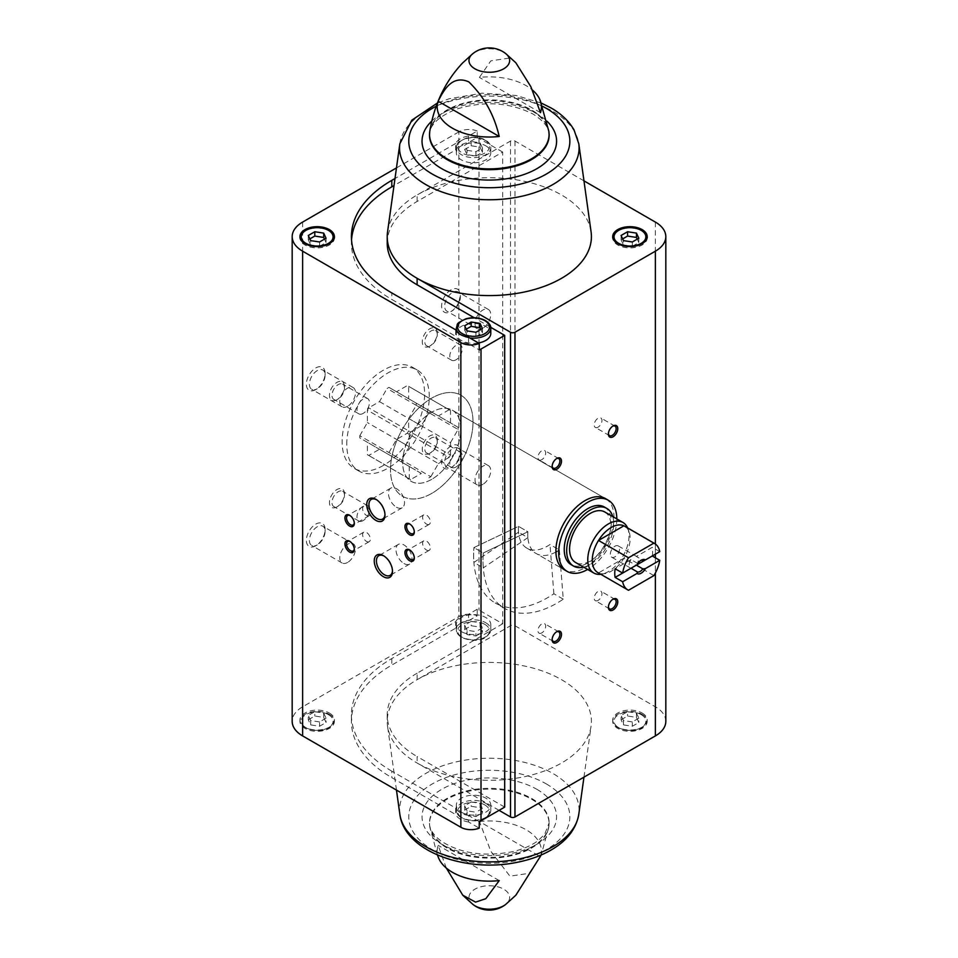 <?xml version="1.0" encoding="UTF-8"?>
<svg xmlns="http://www.w3.org/2000/svg" width="958" height="958" viewBox="0 0 958 958"><rect width="100%" height="100%" fill="white"/><g stroke="black" fill="none" stroke-linecap="round" stroke-linejoin="round"><path stroke-width="0.72" stroke-dasharray="4.79 3.59" d="M431.747 479.323A41.11 23.734 -60 0 1 411.198 481.359A41.11 23.734 -60 0 1 411.198 433.902A41.11 23.734 -60 0 1 452.296 410.168A41.11 23.734 -60 0 1 458.595 443.099A41.11 23.734 -60 0 1 431.747 479.323M555.891 552.048A41.11 23.734 -60 0 1 536.264 553.568A41.11 23.734 -60 0 1 527.87 531.762L518.494 526.349A41.11 23.734 120 0 0 526.888 548.156A41.11 23.734 120 0 0 547.449 546.12A41.11 23.734 120 0 0 549.976 544.527L559.352 549.94A41.11 23.734 -60 0 1 556.826 551.533M605.504 498.615L452.296 410.168A41.11 23.734 -60 0 1 452.296 457.625A41.11 23.734 -60 0 1 411.198 481.359A41.11 23.734 -60 0 1 402.683 462.546A41.11 23.734 -60 0 1 420.622 421.173A41.11 23.734 -60 0 1 452.296 410.168L605.504 498.615A41.11 23.734 -60 0 1 611.803 531.558A41.11 23.734 -60 0 1 584.943 567.771A41.11 23.734 -60 0 1 564.394 569.806L536.264 553.568M391.81 771.154A137.904 79.61 0 0 1 351.418 714.86A137.904 79.61 0 0 1 391.81 658.565L455.685 621.682L455.685 628.185L391.81 665.068A137.904 79.61 0 0 0 351.418 721.362A137.904 79.61 0 0 0 391.81 777.656L455.685 814.54L455.685 808.037L391.81 771.154L391.81 777.656M387.212 243.14A102.099 58.941 0 0 1 417.125 201.455L502.675 152.059L502.675 623.79L479 610.114A14.25 8.227 0 0 0 477.228 609.252L468.558 614.246L468.558 620.748L477.228 615.743A14.25 8.227 0 0 0 458.846 616.617L302.62 706.812A35.638 20.573 0 0 0 292.178 721.362M477.228 609.252L477.228 615.743M468.558 136.024L468.558 142.526L477.228 137.521L477.228 131.03L468.558 136.024A18.561 10.718 180 0 0 455.685 143.46L455.685 149.963L394.001 185.565M455.685 143.46L394.995 178.511M479.239 821.641L468.558 815.474L468.558 821.976L479.239 828.131M455.685 329.815L455.685 336.318L391.81 299.435L391.81 292.932M468.558 337.252L468.558 343.754L479.239 349.909M477.228 131.03A14.25 8.227 0 0 0 458.846 131.893L458.846 290.25L460.367 295.411L458.846 302.081L458.846 446.428L460.367 451.577L458.846 458.259L458.846 616.617M502.675 152.059L479 138.395A14.25 8.227 0 0 0 477.228 137.521M642.135 714.321A17.232 9.951 180 0 1 647.189 721.362A17.232 9.951 180 0 1 629.957 731.313A17.232 9.951 180 0 1 612.713 721.362A17.232 9.951 180 0 1 623.359 712.165A17.232 9.951 180 0 1 642.135 714.321M504.686 807.103L417.125 756.545L417.125 763.035A102.099 58.941 0 0 0 524.565 776.675A102.099 58.941 0 0 0 591.086 726.092A102.099 58.941 0 0 0 532.145 667.846A102.099 58.941 0 0 0 417.125 679.677A102.099 58.941 0 0 0 387.212 721.362A102.099 58.941 0 0 0 387.547 726.092A102.099 58.941 0 0 0 417.125 763.035L499.07 810.348M665.822 721.362A35.638 20.573 0 0 0 655.38 706.812L514.973 625.742A3.137 1.808 0 0 0 510.53 625.742L417.125 679.677L417.125 673.187L502.675 623.79M455.685 628.185A18.561 10.718 180 0 1 468.558 620.748M468.558 821.976A18.561 10.718 180 0 1 455.685 814.54M329.36 714.321A17.232 9.951 180 0 1 334.414 721.362A17.232 9.951 180 0 1 317.17 731.313A17.232 9.951 180 0 1 299.938 721.362A17.232 9.951 180 0 1 310.572 712.165A17.232 9.951 180 0 1 329.36 714.321M583.961 180.858L514.973 141.03A3.137 1.808 0 0 0 510.53 141.03L417.125 194.965A102.099 58.941 180 0 1 561.508 194.965A102.099 58.941 180 0 1 591.086 231.908M479.407 821.521A52.115 30.093 180 0 1 526.158 829.784A52.115 30.093 180 0 1 540.48 856.775L479.407 821.521L490.855 851.315L509.943 876.187L529.044 873.325L540.48 856.775M446.308 868.056L438.153 845.339A52.115 30.093 180 0 0 438.68 858.164M515.823 62.749L509.943 57.995L490.843 60.857L479.407 77.406A52.115 30.093 0 0 1 526.158 85.669A52.115 30.093 0 0 1 532.313 89.944M458.846 290.25A13.256 7.652 120 0 0 442.74 300.309A13.256 7.652 120 0 0 450.99 311.53L450.99 311.53A13.256 7.652 120 0 0 458.846 302.081M458.846 446.428A13.256 7.652 120 0 0 442.74 456.475A13.256 7.652 120 0 0 450.99 467.696L450.99 467.696A13.256 7.652 120 0 0 458.846 458.259M458.846 131.893L396.468 167.913M315.745 389.619A13.256 7.652 -60 0 1 306.368 384.206A13.256 7.652 -60 0 1 315.745 367.968A13.256 7.652 -60 0 1 325.121 373.381A13.256 7.652 -60 0 1 315.745 389.619L317.266 388.732A11.101 6.407 -60 0 1 311.709 389.283A11.101 6.407 -60 0 1 311.709 376.458A11.101 6.407 -60 0 1 322.822 370.051A11.101 6.407 -60 0 1 325.121 375.129A11.101 6.407 -60 0 1 317.266 388.732L315.745 389.619M315.745 545.785A13.256 7.652 -60 0 1 306.368 540.372A13.256 7.652 -60 0 1 315.745 524.134A13.256 7.652 -60 0 1 325.121 529.546A13.256 7.652 -60 0 1 315.745 545.785L317.266 544.91A11.101 6.407 -60 0 1 311.709 545.461A11.101 6.407 -60 0 1 311.709 532.636A11.101 6.407 -60 0 1 322.822 526.217A11.101 6.407 -60 0 1 325.121 531.307A11.101 6.407 -60 0 1 317.266 544.91L315.745 545.785M429.771 346.113A10.61 6.119 -60 0 1 422.274 341.778A10.61 6.119 -60 0 1 429.771 328.786A10.61 6.119 -60 0 1 437.279 333.121A10.61 6.119 -60 0 1 429.771 346.113L431.04 345.383A8.814 5.089 -60 0 1 426.633 345.814A8.814 5.089 -60 0 1 426.633 335.635A8.814 5.089 -60 0 1 435.447 330.546A8.814 5.089 -60 0 1 437.279 334.581A8.814 5.089 -60 0 1 431.04 345.383L429.771 346.113M336.953 399.702A10.61 6.119 -60 0 1 329.456 395.367A10.61 6.119 -60 0 1 336.953 382.374A10.61 6.119 -60 0 1 344.461 386.709A10.61 6.119 -60 0 1 336.953 399.702L338.222 398.971A8.814 5.089 -60 0 1 333.815 399.402A8.814 5.089 -60 0 1 333.815 389.223A8.814 5.089 -60 0 1 342.629 384.134A8.814 5.089 -60 0 1 344.461 388.17A8.814 5.089 -60 0 1 338.222 398.971L336.953 399.702M336.953 506.878A10.61 6.119 -60 0 1 329.456 502.543A10.61 6.119 -60 0 1 336.953 489.55A10.61 6.119 -60 0 1 344.461 493.885A10.61 6.119 -60 0 1 336.953 506.878L338.222 506.147A8.814 5.089 -60 0 1 333.815 506.578A8.814 5.089 -60 0 1 333.815 496.4A8.814 5.089 -60 0 1 342.629 491.31A8.814 5.089 -60 0 1 344.461 495.346A8.814 5.089 -60 0 1 338.222 506.147L336.953 506.878M429.771 453.29A10.61 6.119 -60 0 1 422.274 448.955A10.61 6.119 -60 0 1 429.771 435.962A10.61 6.119 -60 0 1 437.279 440.297A10.61 6.119 -60 0 1 429.771 453.29L431.04 452.559A8.814 5.089 -60 0 1 426.633 452.99A8.814 5.089 -60 0 1 426.633 442.812A8.814 5.089 -60 0 1 435.447 437.722A8.814 5.089 -60 0 1 437.279 441.758A8.814 5.089 -60 0 1 431.04 452.559L429.771 453.29M383.368 465.468A58.342 33.686 -60 0 1 354.197 468.354A58.342 33.686 -60 0 1 354.197 400.995A58.342 33.686 -60 0 1 412.539 367.309A58.342 33.686 -60 0 1 421.484 414.06A58.342 33.686 -60 0 1 383.368 465.468M490.736 327.325L474.114 317.721M417.125 201.455L417.125 194.965A102.099 58.941 0 0 0 387.547 231.908M540.48 112.661L479.407 77.406M499.226 880.594L438.153 845.339M431.747 493.394A58.342 33.686 -60 0 1 402.576 496.292A58.342 33.686 -60 0 1 402.576 428.921A58.342 33.686 -60 0 1 460.918 395.235A58.342 33.686 -60 0 1 469.863 441.985A58.342 33.686 -60 0 1 431.747 493.394M456.032 466.977A8.814 5.089 -60 0 1 451.625 467.42A8.814 5.089 -60 0 1 451.625 457.241A8.814 5.089 -60 0 1 460.439 452.152A8.814 5.089 -60 0 1 461.78 459.217A8.814 5.089 -60 0 1 456.032 466.977M363.214 520.565A8.814 5.089 -60 0 1 358.807 521.008A8.814 5.089 -60 0 1 358.807 510.83A8.814 5.089 -60 0 1 367.621 505.74A8.814 5.089 -60 0 1 368.974 512.805A8.814 5.089 -60 0 1 363.214 520.565M363.214 413.389A8.814 5.089 -60 0 1 358.807 413.832A8.814 5.089 -60 0 1 358.807 403.653A8.814 5.089 -60 0 1 367.621 398.564A8.814 5.089 -60 0 1 368.974 405.629A8.814 5.089 -60 0 1 363.214 413.389M456.032 359.801A8.814 5.089 -60 0 1 451.625 360.244A8.814 5.089 -60 0 1 451.625 350.065A8.814 5.089 -60 0 1 460.439 344.976A8.814 5.089 -60 0 1 461.78 352.041A8.814 5.089 -60 0 1 456.032 359.801M452.511 466.821L450.99 467.696L452.511 466.821A11.101 6.407 -60 0 1 446.955 467.372A11.101 6.407 -60 0 1 446.955 454.547A11.101 6.407 -60 0 1 458.068 448.14A11.101 6.407 -60 0 1 460.367 453.218A11.101 6.407 -60 0 1 452.511 466.821L452.511 466.821M482.868 484.353A11.101 6.407 -60 0 1 477.312 484.904A11.101 6.407 -60 0 1 477.312 472.078A11.101 6.407 -60 0 1 488.424 465.66A11.101 6.407 -60 0 1 490.125 474.557A11.101 6.407 -60 0 1 482.868 484.353M347.622 562.43A11.101 6.407 -60 0 1 342.066 562.981A11.101 6.407 -60 0 1 342.066 550.155A11.101 6.407 -60 0 1 353.179 543.749A11.101 6.407 -60 0 1 354.879 552.646A11.101 6.407 -60 0 1 347.622 562.43M347.622 406.264A11.101 6.407 -60 0 1 342.066 406.815A11.101 6.407 -60 0 1 342.066 393.989A11.101 6.407 -60 0 1 353.179 387.571A11.101 6.407 -60 0 1 354.879 396.48A11.101 6.407 -60 0 1 347.622 406.264M452.511 310.655L450.99 311.53L452.511 310.655A11.101 6.407 -60 0 1 446.955 311.206A11.101 6.407 -60 0 1 446.955 298.381A11.101 6.407 -60 0 1 458.068 291.962A11.101 6.407 -60 0 1 460.367 297.052A11.101 6.407 -60 0 1 452.511 310.655L452.511 310.655M482.868 328.175A11.101 6.407 -60 0 1 477.312 328.726A11.101 6.407 -60 0 1 477.312 315.901A11.101 6.407 -60 0 1 488.424 309.494A11.101 6.407 -60 0 1 490.125 318.391A11.101 6.407 -60 0 1 482.868 328.175M608.402 606.785A5.485 3.161 -60 0 1 608.39 606.354A5.485 3.161 -60 0 1 612.258 599.636A5.485 3.161 -60 0 1 612.653 599.445M598.067 600.403A5.485 3.161 -60 0 1 595.337 600.666A5.485 3.161 -60 0 1 594.487 596.283A5.485 3.161 -60 0 1 598.067 591.445A5.485 3.161 -60 0 1 600.81 591.182A5.485 3.161 -60 0 1 601.66 595.565A5.485 3.161 -60 0 1 598.067 600.403M552.155 466.043A5.485 3.161 -60 0 1 552.131 465.612A5.485 3.161 -60 0 1 556.011 458.894A5.485 3.161 -60 0 1 556.394 458.702M541.821 459.66A5.485 3.161 -60 0 1 539.079 459.924A5.485 3.161 -60 0 1 538.24 455.541A5.485 3.161 -60 0 1 541.821 450.703A5.485 3.161 -60 0 1 544.563 450.44A5.485 3.161 -60 0 1 545.401 454.822A5.485 3.161 -60 0 1 541.821 459.66M608.402 433.567A5.485 3.161 -60 0 1 608.39 433.136A5.485 3.161 -60 0 1 612.258 426.418A5.485 3.161 -60 0 1 612.653 426.214M598.067 427.172A5.485 3.161 -60 0 1 595.337 427.448A5.485 3.161 -60 0 1 594.487 423.053A5.485 3.161 -60 0 1 598.067 418.227A5.485 3.161 -60 0 1 600.81 417.951A5.485 3.161 -60 0 1 601.66 422.346A5.485 3.161 -60 0 1 598.067 427.172M552.155 639.273A5.485 3.161 -60 0 1 552.131 638.83A5.485 3.161 -60 0 1 556.011 632.124A5.485 3.161 -60 0 1 556.394 631.921M541.821 632.879A5.485 3.161 -60 0 1 539.079 633.154A5.485 3.161 -60 0 1 538.24 628.759A5.485 3.161 -60 0 1 541.821 623.921A5.485 3.161 -60 0 1 544.563 623.658A5.485 3.161 -60 0 1 545.401 628.053A5.485 3.161 -60 0 1 541.821 632.879M426.49 524.074A5.485 3.161 -120 0 0 429.232 524.349A5.485 3.161 -120 0 0 429.232 518.015A5.485 3.161 -120 0 0 423.759 514.853A5.485 3.161 -120 0 0 422.909 519.248A5.485 3.161 -120 0 0 426.49 524.074M414.287 531.546A5.485 3.161 -120 0 0 414.311 531.115A5.485 3.161 -120 0 0 410.431 524.397A5.485 3.161 -120 0 0 410.048 524.194M366.495 515.416A5.485 3.161 -120 0 0 369.225 515.679A5.485 3.161 -120 0 0 369.225 509.357A5.485 3.161 -120 0 0 363.753 506.195A5.485 3.161 -120 0 0 362.914 510.578A5.485 3.161 -120 0 0 366.495 515.416M354.28 522.888A5.485 3.161 -120 0 0 354.304 522.445A5.485 3.161 -120 0 0 350.424 515.739A5.485 3.161 -120 0 0 350.041 515.536M426.49 550.06A5.485 3.161 -120 0 0 429.232 550.323A5.485 3.161 -120 0 0 429.232 544A5.485 3.161 -120 0 0 423.759 540.839A5.485 3.161 -120 0 0 422.909 545.222A5.485 3.161 -120 0 0 426.49 550.06M414.287 557.532A5.485 3.161 -120 0 0 414.311 557.089A5.485 3.161 -120 0 0 410.431 550.383A5.485 3.161 -120 0 0 410.048 550.179M366.495 541.402A5.485 3.161 -120 0 0 369.225 541.665A5.485 3.161 -120 0 0 369.225 535.342A5.485 3.161 -120 0 0 363.753 532.169A5.485 3.161 -120 0 0 362.914 536.564A5.485 3.161 -120 0 0 366.495 541.402M354.28 548.874A5.485 3.161 -120 0 0 354.304 548.431A5.485 3.161 -120 0 0 350.424 541.725A5.485 3.161 -120 0 0 350.041 541.521M396.492 507.225A11.352 6.562 -120 0 0 402.168 507.776A11.352 6.562 -120 0 0 402.168 494.663A11.352 6.562 -120 0 0 390.816 488.113A11.352 6.562 -120 0 0 389.068 497.214A11.352 6.562 -120 0 0 396.492 507.225M384.972 514.458A11.352 6.562 -120 0 0 384.984 513.859A11.352 6.562 -120 0 0 376.961 499.956A11.352 6.562 -120 0 0 376.422 499.669M403.989 563.52A11.352 6.562 -120 0 0 409.677 564.082A11.352 6.562 -120 0 0 409.677 550.958A11.352 6.562 -120 0 0 398.312 544.407A11.352 6.562 -120 0 0 396.576 553.508A11.352 6.562 -120 0 0 403.989 563.52M392.469 570.752A11.352 6.562 -120 0 0 392.493 570.154A11.352 6.562 -120 0 0 384.457 556.251A11.352 6.562 -120 0 0 383.93 555.963M485.754 145.808A17.232 9.951 180 0 1 490.795 152.849A17.232 9.951 180 0 1 473.563 162.8A17.232 9.951 180 0 1 456.319 152.849A17.232 9.951 180 0 1 466.965 143.652A17.232 9.951 180 0 1 485.754 145.808M455.685 149.963A18.561 10.718 180 0 1 468.558 142.526M351.526 239.883A137.904 79.61 0 0 0 351.418 243.14A137.904 79.61 0 0 0 391.81 299.435M468.558 343.754A18.561 10.718 180 0 1 455.685 336.318M478.461 342.964A17.232 9.951 180 0 1 456.319 333.432A17.232 9.951 180 0 1 466.965 324.235A17.232 9.951 180 0 1 485.754 326.391A17.232 9.951 180 0 1 490.795 333.432M461.373 631.609A17.232 9.951 0 0 0 480.162 633.765A17.232 9.951 0 0 0 490.795 624.568A17.232 9.951 0 0 0 485.754 617.539A17.232 9.951 0 0 0 466.965 615.383A17.232 9.951 0 0 0 456.319 624.568A17.232 9.951 0 0 0 461.373 631.609M455.685 621.682A18.561 10.718 180 0 1 468.558 614.246M417.125 673.187A102.099 58.941 0 0 0 387.212 714.86A102.099 58.941 0 0 0 417.125 756.545M468.558 815.474A18.561 10.718 180 0 1 455.685 808.037M461.373 812.192A17.232 9.951 0 0 0 480.162 814.348A17.232 9.951 0 0 0 490.795 805.151A17.232 9.951 0 0 0 485.754 798.122A17.232 9.951 0 0 0 466.965 795.954A17.232 9.951 0 0 0 456.319 805.151A17.232 9.951 0 0 0 461.373 812.192M329.36 230.902A17.232 9.951 180 0 1 334.414 237.943A17.232 9.951 180 0 1 317.17 247.894A17.232 9.951 180 0 1 299.938 237.943A17.232 9.951 180 0 1 310.572 228.746A17.232 9.951 180 0 1 329.36 230.902M466.271 329.193L464.69 330.103L464.69 325.78M464.69 330.103L467.061 335.228L467.061 330.893M467.061 335.228L475.934 336.605L475.934 332.27M475.934 336.605L482.437 332.857L482.437 328.522M482.437 332.857L480.856 329.432M309.889 238.901L308.296 239.811L308.296 235.488M308.296 239.811L310.679 244.937L310.679 240.614M310.679 244.937L319.553 246.314L319.553 241.979M319.553 246.314L326.043 242.566L326.043 238.231M326.043 242.566L324.463 239.141M475.934 816.551L482.437 812.803L480.054 807.678L471.18 806.313L464.69 810.061L467.061 815.186L475.934 816.551L475.934 812.228L467.061 810.851L467.061 815.186M308.296 719.769L314.799 716.021L323.672 717.386L326.043 722.512L319.553 726.26L310.679 724.895L308.296 719.769L308.296 715.434L314.799 711.686L314.799 716.021M329.36 713.027A17.232 9.951 180 0 1 334.414 720.057A17.232 9.951 180 0 1 317.17 730.008A17.232 9.951 180 0 1 299.938 720.057A17.232 9.951 180 0 1 310.572 710.86A17.232 9.951 180 0 1 329.36 713.027M467.061 810.851L464.69 805.726L471.18 801.978L471.18 806.313M464.69 805.726L464.69 810.061M471.18 801.978L480.054 803.355L480.054 807.678M480.054 803.355L482.437 808.48L482.437 812.803M482.437 808.48L475.934 812.228M314.799 711.686L323.672 713.063L323.672 717.386M323.672 713.063L326.043 718.189L326.043 722.512M326.043 718.189L319.553 721.937L319.553 726.26M319.553 721.937L310.679 720.56L310.679 724.895M310.679 720.56L308.296 715.434M642.135 230.902A17.232 9.951 180 0 1 647.189 237.943A17.232 9.951 180 0 1 629.957 247.894A17.232 9.951 180 0 1 612.713 237.943A17.232 9.951 180 0 1 623.359 228.746A17.232 9.951 180 0 1 642.135 230.902M467.061 150.322L475.934 151.687L482.437 147.939L480.054 142.814L471.18 141.449L464.69 145.197L467.061 150.322L467.061 154.645L475.934 156.022L475.934 151.687M622.664 238.901L621.083 239.811L621.083 235.488M621.083 239.811L623.454 244.937L623.454 240.614M623.454 244.937L632.328 246.314L632.328 241.979M632.328 246.314L638.83 242.566L638.83 238.231M638.83 242.566L637.238 239.141M475.934 156.022L482.437 152.274L480.054 147.149L471.18 145.772L464.69 149.52L464.69 145.197M471.18 145.772L471.18 141.449M464.69 149.52L467.061 154.645M482.437 152.274L482.437 147.939M480.054 147.149L480.054 142.814M621.083 719.769L627.574 716.021L636.447 717.386L638.83 722.512L632.328 726.26L623.454 724.895L621.083 719.769L621.083 715.434L627.574 711.686L627.574 716.021M642.135 713.027A17.232 9.951 180 0 1 647.189 720.057A17.232 9.951 180 0 1 629.957 730.008A17.232 9.951 180 0 1 612.713 720.057A17.232 9.951 180 0 1 623.359 710.86A17.232 9.951 180 0 1 642.135 713.027M475.934 635.98L482.437 632.22L480.054 627.107L471.18 625.73L464.69 629.478L467.061 634.603L475.934 635.98L475.934 631.645L467.061 630.268L467.061 634.603M627.574 711.686L636.447 713.063L636.447 717.386M636.447 713.063L638.83 718.189L638.83 722.512M638.83 718.189L632.328 721.937L632.328 726.26M632.328 721.937L623.454 720.56L623.454 724.895M623.454 720.56L621.083 715.434M467.061 630.268L464.69 625.143L471.18 621.395L471.18 625.73M464.69 625.143L464.69 629.478M471.18 621.395L480.054 622.772L480.054 627.107M480.054 622.772L482.437 627.897L482.437 632.22M482.437 627.897L475.934 631.645M559.352 549.94L563.256 599.181A104.41 60.282 -60 0 1 504.615 608.39A104.41 60.282 -60 0 1 483.275 553.005L473.899 547.593L518.494 526.349A41.11 23.734 120 0 0 518.374 529.343A41.11 23.734 120 0 0 518.494 532.205L527.87 537.618A41.11 23.734 -60 0 1 527.75 534.756A41.11 23.734 -60 0 1 527.87 531.762L483.275 553.005L473.899 547.593L518.494 526.349L527.87 531.762L483.275 553.005A104.41 60.282 -60 0 0 483.275 567.866L473.899 562.454L518.494 532.205M563.256 599.181L553.88 593.768A104.41 60.282 -60 0 1 495.238 602.977A104.41 60.282 -60 0 1 473.899 547.593A104.41 60.282 -60 0 0 473.899 562.454M553.88 593.768L549.976 544.527M616.82 518.937A41.11 23.734 -60 0 1 587.649 569.459M359.801 435.71L367.393 422.562L367.393 410.168A39.925 23.052 120 0 1 368.734 407.833L379.476 401.63L387.068 388.481A39.925 23.052 120 0 1 388.972 387.379L396.564 391.762L407.294 385.571A39.925 23.052 120 0 1 407.976 385.942A39.925 23.052 120 0 1 408.647 386.349L408.647 398.744L416.239 403.126A39.925 23.052 120 0 1 416.239 405.33L408.647 418.478L408.647 430.872A39.925 23.052 120 0 1 407.294 433.208L396.564 439.399L388.972 452.547A39.925 23.052 120 0 1 387.068 453.649L379.476 449.266L368.734 455.469A39.925 23.052 120 0 1 368.052 455.098A39.925 23.052 120 0 1 367.393 454.691L367.393 442.297L359.801 437.914A39.925 23.052 120 0 1 359.801 435.71L401.653 459.876A39.925 23.052 120 0 0 401.653 462.067L359.801 437.914M346.76 444.332A58.342 33.686 -60 0 1 372.231 385.619A58.342 33.686 -60 0 1 417.185 369.992A58.342 33.686 -60 0 1 417.185 437.363A58.342 33.686 -60 0 1 358.843 471.037A58.342 33.686 -60 0 1 346.76 444.332M653.883 575.602L623.886 558.286A26.788 15.46 -60 0 1 604.761 573.65A26.788 15.46 -60 0 1 598.51 572.932A26.788 15.46 -60 0 1 597.804 572.561M624.592 526.17A26.788 15.46 -60 0 1 629.011 531.654A26.788 15.46 -60 0 1 623.886 558.286L598.51 572.932L628.52 590.26M659.763 551.64L652.266 547.317L636.387 556.478L642.866 560.226M652.266 555.975A26.788 15.46 120 0 0 652.266 547.317M637.01 564.777L637.501 563.328A6.514 3.76 -60 0 1 640.183 560.777A6.514 3.76 -60 0 1 640.674 560.538M610.342 554.203A6.514 3.76 -60 0 1 613.18 547.641A6.514 3.76 -60 0 1 618.209 545.892A6.514 3.76 -60 0 1 619.563 548.874A6.514 3.76 -60 0 1 616.712 555.436A6.514 3.76 -60 0 1 611.695 557.185A6.514 3.76 -60 0 1 610.342 554.203M637.501 563.328L631.023 559.58A6.514 3.76 120 0 0 629.095 565.028A6.514 3.76 120 0 0 630.436 568.01A6.514 3.76 120 0 0 631.023 568.238M636.387 565.148A6.514 3.76 120 0 0 636.962 556.718A6.514 3.76 120 0 0 636.387 556.478M627.562 527.894A29.171 16.837 -60 0 1 627.789 528.457A29.171 16.837 -60 0 1 622.975 556.167A29.171 16.837 -60 0 1 601.385 574.201A29.171 16.837 -60 0 1 600.774 574.285M604.785 511.979A29.171 16.837 -60 0 1 604.785 545.665A29.171 16.837 -60 0 1 575.614 562.514M612.797 516.601A33.279 19.22 -60 0 1 606.833 546.85A33.279 19.22 -60 0 1 583.626 567.136M604.402 507.01A33.279 19.22 -60 0 1 604.402 545.449A33.279 19.22 -60 0 1 571.124 564.657M390.493 469.576A58.342 33.686 -60 0 1 415.964 410.874A58.342 33.686 -60 0 1 460.918 395.235A58.342 33.686 -60 0 1 460.918 462.606A58.342 33.686 -60 0 1 402.576 496.292A58.342 33.686 -60 0 1 390.493 469.576M631.023 559.58L615.132 568.753M401.653 462.067L409.246 466.45L409.246 478.856A39.925 23.052 120 0 0 409.904 479.263A39.925 23.052 120 0 0 410.587 479.635L421.328 473.432L379.476 449.266M421.328 473.432L387.068 453.649M428.921 477.814A39.925 23.052 120 0 0 430.825 476.713L388.972 452.547M430.825 476.713L438.417 463.564L396.564 439.399M438.417 463.564L449.146 457.373L407.294 433.208M449.146 457.373A39.925 23.052 120 0 0 450.5 455.038L408.647 430.872M450.5 455.038L450.5 442.632L408.647 418.478M450.5 442.632L458.092 429.495L416.239 405.33M458.092 429.495A39.925 23.052 120 0 0 458.092 427.292L416.239 403.126M458.092 427.292L408.647 398.744M450.5 422.909L450.5 410.515L408.647 386.349M450.5 410.515A39.925 23.052 120 0 0 449.829 410.108A39.925 23.052 120 0 0 449.146 409.737L407.294 385.571M449.146 409.737L438.417 415.928L396.564 391.762M438.417 415.928L388.972 387.379M430.825 411.545A39.925 23.052 120 0 0 428.921 412.647L387.068 388.481M428.921 412.647L421.328 425.795L379.476 401.63M421.328 425.795L410.587 431.998L368.734 407.833M410.587 431.998A39.925 23.052 120 0 0 409.246 434.333L367.393 410.168M409.246 434.333L409.246 446.727L367.393 422.562M409.246 446.727L401.653 459.876M409.246 466.45L367.393 442.297M409.246 478.856L367.393 454.691M410.587 479.635L368.734 455.469M527.87 537.618L483.275 567.866M391.81 658.565L391.81 665.068M479 138.395L479 610.114M531.57 799.223A59.767 34.5 180 0 1 548.838 826.706L548.838 826.706A59.767 34.5 180 0 1 489.31 858.129A59.767 34.5 180 0 1 429.783 826.706L429.783 826.706A59.767 34.5 180 0 1 464.007 792.374A59.767 34.5 180 0 1 531.57 799.223M472.917 904.424A20.334 11.736 180 0 1 474.929 889.18A20.334 11.736 180 0 1 503.692 889.18A20.334 11.736 180 0 1 505.704 904.424M472.917 53.576A20.334 11.736 180 0 1 503.692 52.223A20.334 11.736 180 0 1 505.704 53.576M429.783 131.294A59.767 34.5 180 0 1 468.929 101.931A59.767 34.5 180 0 1 531.57 109.978A59.767 34.5 180 0 1 548.838 131.294M514.973 141.03L514.973 625.742M655.38 222.088L655.38 706.812M510.53 141.03L510.53 625.742M302.62 222.088L302.62 706.812M655.38 544L655.38 554.179M655.38 557.772L655.38 573.004M531.618 798.445A59.827 34.536 180 0 1 549.138 822.862L549.138 822.862A59.827 34.536 180 0 1 489.31 857.41A59.827 34.536 180 0 1 429.495 822.862L429.495 822.862A59.827 34.536 180 0 1 466.414 790.961A59.827 34.536 180 0 1 531.618 798.445M536.887 789.32A67.276 38.847 180 0 1 506.722 854.296A67.276 38.847 180 0 1 424.334 806.732A67.276 38.847 180 0 1 536.887 789.32M546.276 783.895A80.556 46.511 180 0 1 510.159 861.709A80.556 46.511 180 0 1 411.509 804.744A80.556 46.511 180 0 1 546.276 783.895M399.833 814.216A89.777 51.828 180 0 1 451.661 763.011A89.777 51.828 180 0 1 552.79 773.405A89.777 51.828 180 0 1 578.8 814.216M429.579 133.222A59.827 34.536 180 0 1 467.959 102.865A59.827 34.536 180 0 1 531.618 110.709A59.827 34.536 180 0 1 549.042 133.222M431.771 121.091A67.276 38.847 180 0 1 536.887 113.751A67.276 38.847 180 0 1 546.862 121.091M436.165 106.278A80.556 46.511 180 0 1 542.467 106.278M399.833 143.784A89.777 51.828 180 0 1 458.319 99.297A89.777 51.828 180 0 1 552.79 111.296A89.777 51.828 180 0 1 578.8 143.784M456.319 328.235A17.232 9.951 180 0 1 466.965 319.038A17.232 9.951 180 0 1 485.754 321.193A17.232 9.951 180 0 1 490.795 328.235M469.743 337.935A17.232 9.951 180 0 1 459.133 333.671M485.754 803.319A17.232 9.951 180 0 1 490.795 810.348A17.232 9.951 180 0 1 473.563 820.299A17.232 9.951 180 0 1 456.319 810.348A17.232 9.951 180 0 1 466.965 801.151A17.232 9.951 180 0 1 485.754 803.319M484.808 804.936A15.915 9.185 180 0 1 477.683 820.311A15.915 9.185 180 0 1 458.187 809.055A15.915 9.185 180 0 1 484.808 804.936M328.426 714.644A15.915 9.185 180 0 1 321.289 730.02A15.915 9.185 180 0 1 301.806 718.763A15.915 9.185 180 0 1 328.426 714.644M484.808 140.072A15.915 9.185 180 0 1 477.683 155.436A15.915 9.185 180 0 1 458.187 144.191A15.915 9.185 180 0 1 484.808 140.072M485.754 140.61A17.232 9.951 180 0 1 490.795 147.652A17.232 9.951 180 0 1 473.563 157.603A17.232 9.951 180 0 1 456.319 147.652A17.232 9.951 180 0 1 466.965 138.455A17.232 9.951 180 0 1 485.754 140.61M641.201 714.644A15.915 9.185 180 0 1 634.064 730.02A15.915 9.185 180 0 1 614.581 718.763A15.915 9.185 180 0 1 641.201 714.644M485.754 622.736A17.232 9.951 180 0 1 490.795 629.765A17.232 9.951 180 0 1 473.563 639.716A17.232 9.951 180 0 1 456.319 629.765A17.232 9.951 180 0 1 466.965 620.58A17.232 9.951 180 0 1 485.754 622.736M484.808 624.353A15.915 9.185 180 0 1 477.683 639.728A15.915 9.185 180 0 1 458.187 628.472A15.915 9.185 180 0 1 484.808 624.353M526.888 548.156L564.394 569.806M437.375 854.955L429.783 826.706L429.495 822.862C429.268 828.862 433.172 834.957 441.183 841.124C460.475 853.518 484.329 857.015 512.758 851.638C522.888 849.219 531.187 845.663 537.642 840.968L544.611 834.442L549.138 822.862L548.838 826.706L541.258 854.955M583.961 777.142L591.086 726.092M396.468 790.087L387.547 726.092M549.138 135.138C549.126 132.731 549.724 124.803 533.163 114.122C509.812 102.326 484.185 100.674 456.295 109.164C438.237 116.696 429.304 125.354 429.495 135.138M541.258 103.045L516.123 95.477L482.114 93.177L449.158 98.746L437.375 103.045M417.185 369.992L412.539 367.309M358.843 471.037L354.197 468.354M460.439 452.152L435.447 437.722M451.625 467.42L426.633 452.99M437.279 441.758L437.279 440.297M367.621 505.74L342.629 491.31M358.807 521.008L333.815 506.578M344.461 495.346L344.461 493.885M367.621 398.564L342.629 384.134M358.807 413.832L333.815 399.402M344.461 388.17L344.461 386.709M460.439 344.976L435.447 330.546M451.625 360.244L426.633 345.814M437.279 334.581L437.279 333.121M460.367 453.218L460.367 451.577M488.424 465.66L458.068 448.14M477.312 484.904L446.955 467.372M353.179 543.749L322.822 526.217M342.066 562.981L311.709 545.461M325.121 531.307L325.121 529.546M353.179 387.571L322.822 370.051M342.066 406.815L311.709 389.283M325.121 375.129L325.121 373.381M460.367 297.052L460.367 295.411M488.424 309.494L458.068 291.962M477.312 328.726L446.955 311.206M608.39 606.354L608.39 607.288M612.258 599.636L613.072 599.169M615 599.373L600.81 591.182M609.528 608.869L595.337 600.666M552.131 465.612L552.131 466.546M556.011 458.894L556.826 458.427M558.754 458.631L544.563 450.44M553.269 468.115L539.079 459.924M608.39 433.136L608.39 434.07M612.258 426.418L613.072 425.951M615 426.142L600.81 417.951M609.528 435.639L595.337 427.448M552.131 638.83L552.131 639.776M556.011 632.124L556.826 631.645M558.754 631.849L544.563 623.658M553.269 641.345L539.079 633.154M423.759 514.853L407.689 524.122M429.232 524.349L413.173 533.618M410.431 524.397L409.617 523.93M414.311 531.115L414.311 532.049M363.753 506.195L347.682 515.464M369.225 515.679L353.167 524.96M350.424 515.739L349.61 515.272M354.304 522.445L354.304 523.391M423.759 540.839L407.689 550.108M429.232 550.323L413.173 559.604M410.431 550.383L409.617 549.916M414.311 557.089L414.311 558.035M363.753 532.169L347.682 541.45M369.225 541.665L353.167 550.946M350.424 541.725L349.61 541.246M354.304 548.431L354.304 549.365M390.816 488.113L371.273 499.393M402.168 507.776L382.637 519.056M376.961 499.956L375.871 499.322M384.984 513.859L384.984 515.117M398.312 544.407L378.781 555.688M409.677 564.082L390.134 575.363M384.457 556.251L383.368 555.616M392.493 570.154L392.493 571.423M351.418 243.14L351.418 236.638M351.418 714.86L351.418 721.362M387.212 714.86L387.212 721.362M456.319 330.905L456.319 333.432M299.938 236.638L299.974 237.273M334.414 236.638L334.378 237.273M456.319 805.151L456.319 810.348C456.858 816.432 462.63 819.928 473.659 820.862C482.784 821.222 488.496 817.725 490.795 810.348L490.795 805.151M334.414 721.362L334.414 720.057C332.115 727.433 326.391 730.93 317.266 730.571C306.249 729.649 300.465 726.14 299.938 720.057L299.938 721.362M612.713 236.638L612.749 237.273M647.189 236.638L647.153 237.273M490.795 152.849L490.795 147.652C491.011 145.065 489.239 142.514 485.478 140C479.623 136.958 473.132 136.359 466.007 138.18C454.691 143.724 458.211 142.79 456.319 147.652L456.319 152.849M647.189 721.362L647.189 720.057C644.89 727.433 639.178 730.93 630.041 730.571C619.024 729.649 613.24 726.14 612.713 720.057L612.713 721.362M456.319 624.568L456.319 629.765C456.858 635.849 462.63 639.357 473.659 640.279C482.784 640.639 488.496 637.142 490.795 629.765L490.795 624.568M504.615 608.39L495.238 602.977M640.183 560.777L641.201 560.191M636.962 556.718L618.209 545.892M630.436 568.01L611.695 557.185M629.011 531.654L627.789 528.457M604.761 573.65L601.385 574.201M449.829 410.108L407.976 385.942M409.904 479.263L368.052 455.098"/><path stroke-width="1.44" d="M556.826 551.533A41.11 23.734 -60 0 1 555.891 552.048M587.649 569.459A41.11 23.734 -60 0 1 567.208 571.435L564.394 569.806A41.11 23.734 -60 0 1 564.394 522.35A41.11 23.734 -60 0 1 605.504 498.615L608.306 500.244A41.11 23.734 -60 0 1 616.82 518.937M394.995 178.511L391.81 180.344A137.904 79.61 0 0 0 351.418 236.638A137.904 79.61 0 0 0 391.81 292.932L455.685 329.815A18.561 10.718 180 0 0 468.558 337.252L479.239 343.419L479.239 349.909A14.25 8.227 0 0 0 481.012 349.047L504.686 335.372L504.686 807.103L481.012 820.766A14.25 8.227 0 0 1 479.239 821.641L479.239 828.131A14.25 8.227 0 0 1 460.858 827.269L302.62 735.912A35.638 20.573 0 0 1 292.178 721.362L292.178 236.638A35.638 20.573 0 0 0 302.62 251.188L460.858 342.545A14.25 8.227 0 0 0 479.239 343.419M394.001 185.565L391.81 186.846A137.904 79.61 0 0 0 351.526 239.883M499.07 810.348L510.53 816.97A3.137 1.808 0 0 0 514.973 816.97L655.38 735.912A35.638 20.573 0 0 0 665.822 721.362L665.822 236.638A35.638 20.573 0 0 0 655.38 222.088L583.961 180.858M642.135 229.609A17.232 9.951 180 0 1 647.189 236.638A17.232 9.951 180 0 1 629.957 246.589A17.232 9.951 180 0 1 612.713 236.638A17.232 9.951 180 0 1 623.359 227.441A17.232 9.951 180 0 1 642.135 229.609M437.375 103.045L411.844 120.169L399.833 143.784A89.777 51.828 180 0 0 489.31 199.767A89.777 51.828 180 0 0 578.8 143.784L591.086 231.908A102.099 58.941 180 0 1 532.145 290.154A102.099 58.941 180 0 1 417.125 278.323L510.53 332.258A3.137 1.808 0 0 0 514.973 332.258L655.38 251.188A35.638 20.573 0 0 0 665.822 236.638M437.375 854.955L438.68 858.164A52.115 30.093 180 0 0 499.226 880.594L485.826 898.688L475.563 902.125L462.81 895.251L446.308 868.056M532.313 89.944A52.115 30.093 0 0 1 539.953 99.836A52.115 30.093 0 0 1 540.48 112.661L530.852 86.675L515.823 62.749L505.704 53.576A20.334 11.736 180 0 1 503.692 68.82A20.334 11.736 180 0 1 476.066 69.431A20.334 11.736 180 0 1 472.917 53.576L462.51 63.072C445.207 81.466 434.297 104.218 429.783 131.294L429.495 135.138A59.827 34.536 180 0 1 429.579 133.222M438.153 101.225A52.115 30.093 0 0 0 499.226 136.479L438.153 101.225C444.093 89.334 452.571 74.724 468.773 81.861C484.029 96.602 494.184 114.804 499.226 136.479M396.468 167.913L302.62 222.088A35.638 20.573 0 0 0 292.178 236.638M383.368 576.68A12.897 7.448 -120 0 0 392.493 571.423A12.897 7.448 -120 0 0 383.368 555.616A12.897 7.448 -120 0 0 374.243 560.885A12.897 7.448 -120 0 0 383.368 576.68M375.871 520.386A12.897 7.448 -120 0 0 384.984 515.117A12.897 7.448 -120 0 0 375.871 499.322A12.897 7.448 -120 0 0 366.746 504.591A12.897 7.448 -120 0 0 375.871 520.386M349.61 552.071A6.634 3.832 -120 0 0 354.304 549.365A6.634 3.832 -120 0 0 349.61 541.246A6.634 3.832 -120 0 0 344.928 543.952A6.634 3.832 -120 0 0 349.61 552.071M409.617 560.741A6.634 3.832 -120 0 0 414.311 558.035A6.634 3.832 -120 0 0 409.617 549.916A6.634 3.832 -120 0 0 404.935 552.622A6.634 3.832 -120 0 0 409.617 560.741M349.61 526.098A6.634 3.832 -120 0 0 354.304 523.391A6.634 3.832 -120 0 0 349.61 515.272A6.634 3.832 -120 0 0 344.928 517.979A6.634 3.832 -120 0 0 349.61 526.098M409.617 534.756A6.634 3.832 -120 0 0 414.311 532.049A6.634 3.832 -120 0 0 409.617 523.93A6.634 3.832 -120 0 0 404.935 526.637A6.634 3.832 -120 0 0 409.617 534.756M504.686 335.372L490.736 327.325M474.114 317.721L417.125 284.813L417.125 278.323A102.099 58.941 0 0 1 387.212 236.638A102.099 58.941 0 0 1 387.547 231.908L399.833 143.784M556.826 642.483A6.634 3.832 -60 0 1 552.131 639.776A6.634 3.832 -60 0 1 556.826 631.645A6.634 3.832 -60 0 1 561.508 634.352A6.634 3.832 -60 0 1 556.826 642.483M613.072 436.776A6.634 3.832 -60 0 1 608.39 434.07A6.634 3.832 -60 0 1 613.072 425.951A6.634 3.832 -60 0 1 617.766 428.657A6.634 3.832 -60 0 1 613.072 436.776M556.826 469.252A6.634 3.832 -60 0 1 552.131 466.546A6.634 3.832 -60 0 1 556.826 458.427A6.634 3.832 -60 0 1 561.508 461.133A6.634 3.832 -60 0 1 556.826 469.252M613.072 609.995A6.634 3.832 -60 0 1 608.39 607.288A6.634 3.832 -60 0 1 613.072 599.169A6.634 3.832 -60 0 1 617.766 601.875A6.634 3.832 -60 0 1 613.072 609.995M329.36 229.609A17.232 9.951 180 0 1 334.414 236.638A17.232 9.951 180 0 1 317.17 246.589A17.232 9.951 180 0 1 299.938 236.638A17.232 9.951 180 0 1 310.572 227.441A17.232 9.951 180 0 1 329.36 229.609M612.653 599.445A5.485 3.161 -60 0 1 615 599.373A5.485 3.161 -60 0 1 615.838 603.768A5.485 3.161 -60 0 1 612.258 608.593A5.485 3.161 -60 0 1 609.528 608.869A5.485 3.161 -60 0 1 608.402 606.785M556.394 458.702A5.485 3.161 -60 0 1 558.754 458.631A5.485 3.161 -60 0 1 559.592 463.013A5.485 3.161 -60 0 1 556.011 467.851A5.485 3.161 -60 0 1 553.269 468.115A5.485 3.161 -60 0 1 552.155 466.043M612.653 426.214A5.485 3.161 -60 0 1 615 426.142A5.485 3.161 -60 0 1 615.838 430.537A5.485 3.161 -60 0 1 612.258 435.375A5.485 3.161 -60 0 1 609.528 435.639A5.485 3.161 -60 0 1 608.402 433.567M556.394 631.921A5.485 3.161 -60 0 1 558.754 631.849A5.485 3.161 -60 0 1 559.592 636.244A5.485 3.161 -60 0 1 556.011 641.07A5.485 3.161 -60 0 1 553.269 641.345A5.485 3.161 -60 0 1 552.155 639.273M410.048 524.194A5.485 3.161 -120 0 0 407.689 524.122A5.485 3.161 -120 0 0 406.851 528.517A5.485 3.161 -120 0 0 410.431 533.343A5.485 3.161 -120 0 0 413.173 533.618A5.485 3.161 -120 0 0 414.287 531.546M350.041 515.536A5.485 3.161 -120 0 0 347.682 515.464A5.485 3.161 -120 0 0 346.844 519.859A5.485 3.161 -120 0 0 350.424 524.685A5.485 3.161 -120 0 0 353.167 524.96A5.485 3.161 -120 0 0 354.28 522.888M410.048 550.179A5.485 3.161 -120 0 0 407.689 550.108A5.485 3.161 -120 0 0 406.851 554.502A5.485 3.161 -120 0 0 410.431 559.328A5.485 3.161 -120 0 0 413.173 559.604A5.485 3.161 -120 0 0 414.287 557.532M350.041 541.521A5.485 3.161 -120 0 0 347.682 541.45A5.485 3.161 -120 0 0 346.844 545.844A5.485 3.161 -120 0 0 350.424 550.67A5.485 3.161 -120 0 0 353.167 550.946A5.485 3.161 -120 0 0 354.28 548.874M376.422 499.669A11.352 6.562 -120 0 0 371.273 499.393A11.352 6.562 -120 0 0 369.537 508.494A11.352 6.562 -120 0 0 376.961 518.494A11.352 6.562 -120 0 0 382.637 519.056A11.352 6.562 -120 0 0 384.972 514.458M383.93 555.963A11.352 6.562 -120 0 0 378.781 555.688A11.352 6.562 -120 0 0 377.033 564.789A11.352 6.562 -120 0 0 384.457 574.8A11.352 6.562 -120 0 0 390.134 575.363A11.352 6.562 -120 0 0 392.469 570.752M387.212 236.638L387.212 243.14A102.099 58.941 0 0 0 417.125 284.813M469.743 337.935A17.232 9.951 180 0 0 490.795 328.235L490.795 333.432A17.232 9.951 180 0 1 478.461 342.964M467.061 330.893L475.934 332.27L482.437 328.522L480.054 323.397L471.18 322.02L464.69 325.78L467.061 330.893M319.553 241.979L326.043 238.231L323.672 233.105L314.799 231.74L308.296 235.488L310.679 240.614L319.553 241.979M480.856 329.432L480.054 327.732L471.18 326.355L466.271 329.193M471.18 326.355L471.18 322.02M480.054 327.732L480.054 323.397M324.463 239.141L323.672 237.44L314.799 236.063L309.889 238.901M314.799 236.063L314.799 231.74M323.672 237.44L323.672 233.105M632.328 241.979L638.83 238.231L636.447 233.105L627.574 231.74L621.083 235.488L623.454 240.614L632.328 241.979M637.238 239.141L636.447 237.44L627.574 236.063L622.664 238.901M627.574 236.063L627.574 231.74M636.447 237.44L636.447 233.105M567.208 571.435A41.11 23.734 -60 0 1 558.694 552.622A41.11 23.734 -60 0 1 576.632 511.249A41.11 23.734 -60 0 1 608.306 500.244M622.64 581.745L637.01 573.447A7.951 4.598 -60 0 0 645.393 568.597L659.763 560.31A26.788 15.46 -60 0 1 653.883 575.602L628.52 590.26A26.788 15.46 -60 0 1 627.813 589.889A26.788 15.46 -60 0 1 622.64 581.745L615.132 577.411L631.023 568.238L637.501 571.986L637.01 573.447M659.763 551.64L645.393 559.939A7.951 4.598 -60 0 0 641.201 560.191A7.951 4.598 -60 0 0 637.01 564.777L622.64 573.076A26.788 15.46 -60 0 1 628.52 557.772L653.883 543.126A26.788 15.46 -60 0 1 654.589 543.497A26.788 15.46 -60 0 1 659.763 551.64M659.763 560.31L652.266 555.975L636.387 565.148L642.866 568.884A6.514 3.76 -60 0 1 637.501 571.986M653.883 543.126L623.886 525.81A26.788 15.46 -60 0 1 624.592 526.17L654.589 543.497M622.64 573.076L615.132 568.753A26.788 15.46 120 0 0 615.132 577.411M628.52 557.772L598.51 540.456A26.788 15.46 -60 0 1 623.886 525.81L598.51 540.456A26.788 15.46 -60 0 0 592.26 560.31A26.788 15.46 -60 0 0 597.804 572.561L627.813 589.889M645.393 568.597L642.866 568.884M640.674 560.538A6.514 3.76 -60 0 1 642.866 560.226L645.393 559.939M600.774 574.285A29.171 16.837 -60 0 1 593.804 573.016A29.171 16.837 -60 0 1 587.769 559.652A29.171 16.837 -60 0 1 600.498 530.301A29.171 16.837 -60 0 1 622.975 522.481A29.171 16.837 -60 0 1 627.562 527.894M593.804 573.016L575.614 562.514A29.171 16.837 -60 0 1 569.567 549.15A29.171 16.837 -60 0 1 582.308 519.799A29.171 16.837 -60 0 1 604.785 511.979L622.975 522.481M583.626 567.136A33.279 19.22 -60 0 1 573.555 566.07A33.279 19.22 -60 0 1 566.669 550.826A33.279 19.22 -60 0 1 581.195 517.344A33.279 19.22 -60 0 1 606.833 508.423A33.279 19.22 -60 0 1 612.797 516.601M573.555 566.07L571.124 564.657A33.279 19.22 -60 0 1 564.226 549.425A33.279 19.22 -60 0 1 578.752 515.931A33.279 19.22 -60 0 1 604.402 507.01L606.833 508.423M391.81 186.846L391.81 180.344M481.012 349.047L481.012 820.766M460.858 342.545L460.858 827.269M541.258 854.955L515.835 895.227L505.704 904.424A20.334 11.736 180 0 1 472.917 904.424L462.81 895.251M539.953 99.836L548.838 131.294A59.767 34.5 180 0 1 489.31 168.883A59.767 34.5 180 0 1 429.783 131.294M302.62 251.188L302.62 735.912M510.53 332.258L510.53 816.97M514.973 332.258L514.973 816.97M655.38 251.188L655.38 544M655.38 554.179L655.38 557.772M655.38 573.004L655.38 735.912M399.833 814.216C404.384 851.71 466.283 873.169 517.548 862.236C530.72 859.589 542.3 855.278 552.299 849.315C567.435 840.262 576.273 828.562 578.8 814.216A89.777 51.828 180 0 1 520.314 858.703A89.777 51.828 180 0 1 425.831 846.704A89.777 51.828 180 0 1 399.833 814.216L396.468 790.087M549.042 133.222A59.827 34.536 180 0 1 549.138 135.138L549.138 135.138A59.827 34.536 180 0 1 489.31 169.674A59.827 34.536 180 0 1 429.495 135.138M546.862 121.091A67.276 38.847 180 0 1 532.911 170.799A67.276 38.847 180 0 1 445.709 170.799A67.276 38.847 180 0 1 431.771 121.091M542.467 106.278A80.556 46.511 180 0 1 546.276 108.338A80.556 46.511 180 0 1 545.03 174.799A80.556 46.511 180 0 1 429.95 172.656A80.556 46.511 180 0 1 436.165 106.278M484.808 320.655A15.915 9.185 180 0 1 477.683 336.019A15.915 9.185 180 0 1 458.187 324.774A15.915 9.185 180 0 1 484.808 320.655M459.133 333.671A17.232 9.951 180 0 1 456.319 328.235L456.319 330.905M328.426 230.363A15.915 9.185 180 0 1 321.289 245.727A15.915 9.185 180 0 1 301.806 234.482A15.915 9.185 180 0 1 328.426 230.363M641.201 230.363A15.915 9.185 180 0 1 634.064 245.727A15.915 9.185 180 0 1 614.581 234.482A15.915 9.185 180 0 1 641.201 230.363M472.917 904.424A26.525 26.525 0 0 0 505.704 904.424M578.8 814.216L583.961 777.142M505.704 53.576A26.525 26.525 0 0 0 472.917 53.576M548.838 131.294L549.138 135.138M578.8 143.784L574.022 129.893C568.968 121.151 561.268 113.81 550.91 107.871L541.258 103.045M490.795 328.235C491.011 325.636 489.239 323.097 485.478 320.583C479.623 317.541 473.132 316.93 466.007 318.763C454.691 324.307 458.211 323.373 456.319 328.235M334.414 237.943C334.629 235.345 332.845 232.806 329.085 230.291C323.229 227.25 316.739 226.651 309.614 228.471C298.309 234.015 301.818 233.081 299.938 237.943M647.189 237.943C647.404 235.345 645.632 232.806 641.86 230.291C636.004 227.25 629.514 226.651 622.401 228.471C611.084 234.015 614.593 233.081 612.713 237.943"/></g></svg>
